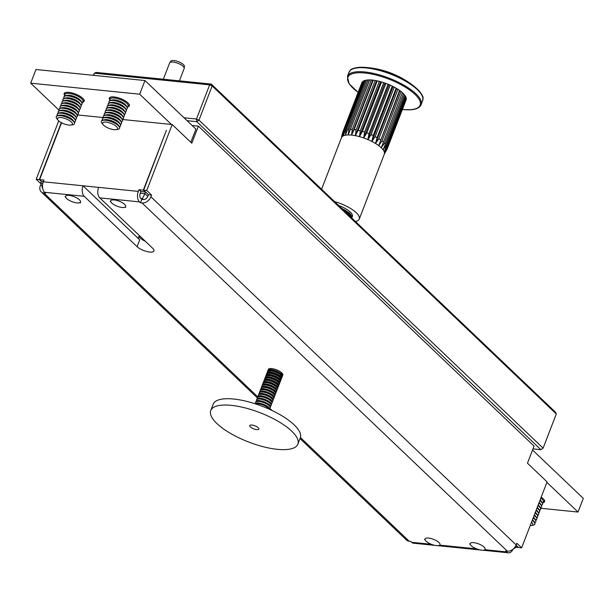 <?xml version="1.0" encoding="UTF-8"?>
<svg xmlns="http://www.w3.org/2000/svg" width="614" height="614" viewBox="0 0 614 614"><rect width="100%" height="100%" fill="white"/><g stroke="black" fill="none" stroke-linecap="round" stroke-linejoin="round"><path stroke-width="0.92" d="M516.082 545.186L518.523 547.519L521.639 547.834L547.082 481.89L527.472 463.194L534.065 446.109L198.399 126.139L191.806 143.223L172.196 124.527L146.746 190.47L151.558 195.052L148.442 194.738L145.556 191.99L144.896 193.702L147.782 196.449L148.442 194.738M431.404 544.296L411.733 542.308L410.766 541.387L409.208 541.233L300.407 437.513M99.806 197.877A7.782 4.62 -84.2 0 1 98.601 187.377L83.028 185.796A7.782 4.62 95.8 0 0 84.233 196.296L137.106 246.698A9.724 3.277 -158.9 0 0 146.815 251.533A9.724 3.277 -158.9 0 0 153.96 250.98A9.724 3.277 -158.9 0 0 152.679 248.271L99.806 197.877L139.516 201.891L140.476 202.812L142.034 202.965L507.31 551.157L505.752 551.004L506.711 551.917L484.845 549.707M257.734 396.836L43.939 193.042L45.49 193.195L44.53 192.282L84.233 196.296M139.516 201.891A7.782 4.62 -84.2 0 1 138.303 191.391L138.964 189.688L143.323 190.125L166.394 130.337L143.638 190.156L146.746 190.47M518.285 547.289L515.99 547.258M516.527 545.877L518.216 547.481M58.737 120.874L36.195 179.28L39.311 179.603L61.3 122.616M40.493 183.379L36.195 179.28M41.307 181.237L39.311 179.603M40.555 185.029L40.347 185.574A7.782 5.687 133.6 0 0 41.207 191.837A7.782 5.687 133.6 0 0 43.939 193.042M61.569 122.762L39.626 179.633L43.985 180.071L43.325 181.782A7.782 4.62 95.8 0 0 44.53 192.282M43.371 181.652L41.545 181.46L39.626 179.633M145.318 191.768L143.323 190.125M145.249 191.959L140.89 191.522L138.964 189.688M140.89 191.522L140.23 193.226L144.896 193.702L142.387 198.637L140.829 198.476L141.796 199.389L140.476 202.812M507.31 551.157A7.782 5.687 -46.4 0 0 516.174 544.956L516.834 543.252L521.639 547.834M143.638 190.156L145.556 191.99M142.034 202.965A7.782 5.687 133.6 0 0 150.898 196.764L151.558 195.052M141.796 199.389L143.346 199.55A3.891 2.84 133.6 0 0 147.782 196.449M140.829 198.476A3.891 2.31 -84.2 0 1 140.23 193.226M300.016 438.542L406.483 540.028A7.782 5.687 -46.4 0 0 409.208 541.233M411.733 542.308A7.782 4.62 95.8 0 0 413.583 543.213L434.996 545.378M512.982 549.254A7.782 4.62 -84.2 0 1 508.569 552.823A7.782 4.62 -84.2 0 1 506.711 551.917M43.325 181.782L83.028 185.796L139.746 239.859L137.106 246.698M145.372 241.31A9.724 3.277 21.1 0 1 139.148 236.436M139.954 236.144A9.724 3.277 -158.9 0 0 138.457 237.15A9.724 3.277 -158.9 0 0 139.746 239.859M512.951 549.261L515.944 547.389L516.604 545.685M41.23 181.429L40.578 183.141L42.589 187.715M192.136 125.502L198.399 126.139M77.326 114.925L103.428 117.566M122.485 119.5L172.196 124.527M351.285 69.704A39.05 13.163 21.1 0 1 364.378 67.34A39.05 13.163 21.1 0 1 366.75 67.525A39.05 13.163 21.1 0 1 414.588 86.712L414.588 86.712A39.05 13.163 21.1 0 1 422.693 97.258M369.613 79.897L348.192 134.942A22.948 7.736 21.1 0 0 345.39 135.21L346.204 129.731L365.269 80.311A23.731 7.997 21.1 0 0 364.171 80.664L343.264 135.886A22.948 7.736 21.1 0 1 345.39 135.21L366.558 80.066A23.731 7.997 21.1 0 1 368.001 79.927L369.613 79.897A23.731 7.997 21.1 0 1 371.347 79.981L373.22 80.165L354.148 129.585L351.561 135.095A22.948 7.736 21.1 0 1 355.36 135.663A22.948 7.736 21.1 0 1 359.451 136.63A22.948 7.736 21.1 0 1 363.68 137.95A22.948 7.736 21.1 0 1 367.87 139.578A22.948 7.736 21.1 0 1 371.877 141.45A22.948 7.736 21.1 0 1 375.538 143.492A22.948 7.736 21.1 0 1 378.708 145.625A22.948 7.736 21.1 0 1 381.279 147.767A22.948 7.736 21.1 0 1 383.136 149.839A22.948 7.736 21.1 0 1 384.218 151.765A22.948 7.736 21.1 0 1 384.479 153.462A22.948 7.736 21.1 0 1 384.31 154.168L359.267 219.091A22.948 7.736 21.1 0 1 355.445 221.508M334.546 201.592A22.948 7.736 21.1 0 1 359.267 219.091M373.22 80.165A23.731 7.997 21.1 0 1 375.185 80.465L377.242 80.864A23.731 7.997 21.1 0 1 379.352 81.363L381.517 81.954A23.731 7.997 21.1 0 1 383.704 82.637L385.899 83.404A23.731 7.997 21.1 0 1 388.063 84.248L390.197 85.154A23.731 7.997 21.1 0 1 392.269 86.121L394.265 87.142A23.731 7.997 21.1 0 1 396.153 88.193L397.933 89.283A23.731 7.997 21.1 0 1 399.568 90.388L401.065 91.501A23.731 7.997 21.1 0 1 402.393 92.607L381.279 147.767L384.479 143.131A23.731 7.997 21.1 0 1 385.438 144.198L404.503 94.779A23.731 7.997 21.1 0 0 403.544 93.712L384.479 143.131M401.065 91.501L382 140.921L378.708 145.625L399.568 90.388M397.933 89.283L378.861 138.703L375.538 143.492L377.08 137.613L396.153 88.193M394.265 87.142L375.192 136.561L371.877 141.45L373.197 135.54L392.269 86.121M390.197 85.154L371.132 134.581L367.87 139.578L368.991 133.668L388.063 84.248M385.899 83.404L366.827 132.824L363.68 137.95L364.632 132.056L383.704 82.637M381.517 81.954L362.452 131.373L359.451 136.63L360.28 130.782L379.352 81.363M377.242 80.864L358.169 130.283L355.36 135.663L356.112 129.884L375.185 80.465M371.347 79.981L352.282 129.4L351.561 135.095A22.948 7.736 21.1 0 0 348.192 134.942L348.936 129.347L368.001 79.927M321.582 189.227L341.491 137.643A22.948 7.736 21.1 0 1 341.891 136.945L343.479 131.081L362.552 81.662A23.731 7.997 21.1 0 1 363.258 81.117L344.193 130.536L343.264 135.886A22.948 7.736 21.1 0 0 341.891 136.945L342.973 131.726L362.306 82.299M342.973 131.726A23.731 7.997 21.1 0 0 342.789 132.117L361.861 82.698A23.731 7.997 21.1 0 1 362.045 82.307M342.681 132.455L341.361 137.973M406.069 99.276L406.238 99.445A23.731 7.997 21.1 0 1 406.138 99.783L387.066 149.202L383.95 154.82M406.238 99.445L387.173 148.864L384.479 153.462L387.25 148.051L406.322 98.631A23.731 7.997 21.1 0 0 406.184 97.756L387.112 147.176L384.218 151.765L405.831 96.812A23.731 7.997 21.1 0 0 405.271 95.822L386.206 145.242L383.136 149.839L385.438 144.198M351.914 217.103A15.557 5.242 -158.9 0 0 352.367 216.427A15.557 5.242 -158.9 0 0 338.698 205.544M402.393 92.607L381.279 147.767M402.37 93.098L403.544 93.712M404.334 95.239L405.271 95.822M405.631 97.334L406.184 97.756M363.258 81.117L363.972 81.178M365.269 80.311L366.381 80.518M369.29 80.273L348.192 134.942M372.652 80.426L351.561 135.095M376.459 80.994L355.36 135.663M380.55 81.961L359.451 136.63M384.771 83.281L363.68 137.95M388.969 84.909L367.87 139.578M392.968 86.781L371.877 141.45M396.629 88.823L375.538 143.492M399.806 90.956L378.708 145.625M348.975 72.322A39.48 13.308 -158.9 0 1 366.297 67.939A39.48 13.308 -158.9 0 1 405.969 81.432A39.48 13.308 -158.9 0 1 422.647 100.75C422.094 97.841 426.93 98.747 414.588 86.712A88.163 88.163 0 0 0 364.378 67.34L364.378 67.34C347.148 67.962 351.338 70.541 348.975 72.322L347.424 76.343A39.48 13.308 21.1 0 1 364.747 71.953A39.48 13.308 21.1 0 1 404.419 85.453A39.48 13.308 21.1 0 1 421.097 104.771C419.101 108.931 413.176 110.535 403.314 109.561L402.4 109.469M351.761 218.001L351.799 217.909A15.557 5.242 -158.9 0 0 350.717 214.616A15.557 5.242 -158.9 0 0 341.852 208.545M351.5 217.747A15.557 5.242 -158.9 0 0 344.469 211.047M431.335 538.616A7.997 2.694 21.1 0 1 439.018 542.569A7.997 2.694 21.1 0 1 438.45 545.6A7.997 2.694 21.1 0 1 433.73 545.078A7.997 2.694 21.1 0 1 425.632 540.658A7.997 2.694 21.1 0 1 431.335 538.616M63.726 118.095A7.997 2.694 21.1 0 1 71.408 122.048A7.997 2.694 21.1 0 1 70.84 125.087A7.997 2.694 21.1 0 1 66.128 124.558A7.997 2.694 21.1 0 1 58.023 120.137A7.997 2.694 21.1 0 1 63.726 118.095M58.023 120.137L56.933 118.817A9.724 3.277 21.1 0 1 56.304 117.781A9.724 3.277 21.1 0 1 56.265 116.76A9.724 3.277 21.1 0 1 63.879 116.33A9.724 3.277 21.1 0 1 74.371 122.746A9.724 3.277 21.1 0 1 74.409 123.759A9.724 3.277 21.1 0 1 72.529 124.834L70.84 125.087M56.342 116.599A9.724 3.277 21.1 0 1 56.396 116.422A9.724 3.277 21.1 0 1 58.276 115.348A9.724 3.277 21.1 0 1 64.01 115.992A9.724 3.277 21.1 0 1 73.864 121.365A9.724 3.277 21.1 0 1 74.501 122.401A9.724 3.277 21.1 0 1 74.54 123.422A9.724 3.277 21.1 0 1 74.463 123.591M58.276 115.348L59.965 115.102A7.997 2.694 21.1 0 1 64.677 115.624A7.997 2.694 21.1 0 1 72.782 120.045L73.864 121.365M57.371 115.578A9.724 3.277 21.1 0 1 57.255 115.309A9.724 3.277 21.1 0 1 57.217 114.288A9.724 3.277 21.1 0 1 64.831 113.859A9.724 3.277 21.1 0 1 75.322 120.275A9.724 3.277 21.1 0 1 75.361 121.296A9.724 3.277 21.1 0 1 74.386 122.14M57.294 114.127A9.724 3.277 21.1 0 1 57.348 113.951A9.724 3.277 21.1 0 1 59.228 112.884A9.724 3.277 21.1 0 1 64.961 113.521A9.724 3.277 21.1 0 1 74.824 118.901A9.724 3.277 21.1 0 1 75.453 119.937A9.724 3.277 21.1 0 1 75.491 120.958A9.724 3.277 21.1 0 1 75.415 121.119M59.228 112.884L60.916 112.631A7.997 2.694 21.1 0 1 65.629 113.16A7.997 2.694 21.1 0 1 73.734 117.573L74.824 118.901M58.322 113.106A9.724 3.277 21.1 0 1 58.207 112.846A9.724 3.277 21.1 0 1 58.169 111.825A9.724 3.277 21.1 0 1 65.782 111.395A9.724 3.277 21.1 0 1 76.274 117.811A9.724 3.277 21.1 0 1 76.313 118.824A9.724 3.277 21.1 0 1 75.338 119.669M58.246 111.664A9.724 3.277 21.1 0 1 58.299 111.487A9.724 3.277 21.1 0 1 60.18 110.413A9.724 3.277 21.1 0 1 65.913 111.057A9.724 3.277 21.1 0 1 75.775 116.43A9.724 3.277 21.1 0 1 76.405 117.466A9.724 3.277 21.1 0 1 76.443 118.487A9.724 3.277 21.1 0 1 76.366 118.648M60.18 110.413L61.868 110.167A7.997 2.694 21.1 0 1 66.588 110.689A7.997 2.694 21.1 0 1 74.685 115.11L75.775 116.43M59.274 110.643A9.724 3.277 21.1 0 1 59.159 110.374A9.724 3.277 21.1 0 1 59.121 109.353A9.724 3.277 21.1 0 1 66.734 108.924A9.724 3.277 21.1 0 1 77.226 115.34A9.724 3.277 21.1 0 1 77.264 116.361A9.724 3.277 21.1 0 1 76.29 117.205M59.197 109.192A9.724 3.277 21.1 0 1 59.251 109.016A9.724 3.277 21.1 0 1 61.131 107.949A9.724 3.277 21.1 0 1 66.865 108.586A9.724 3.277 21.1 0 1 76.727 113.966A9.724 3.277 21.1 0 1 77.356 115.002A9.724 3.277 21.1 0 1 77.395 116.023A9.724 3.277 21.1 0 1 77.318 116.184M61.131 107.949L62.82 107.696A7.997 2.694 21.1 0 1 67.54 108.225A7.997 2.694 21.1 0 1 75.637 112.638L76.727 113.966M60.226 108.171A9.724 3.277 21.1 0 1 60.111 107.91A9.724 3.277 21.1 0 1 60.072 106.89A9.724 3.277 21.1 0 1 67.686 106.46A9.724 3.277 21.1 0 1 78.178 112.876A9.724 3.277 21.1 0 1 78.216 113.889A9.724 3.277 21.1 0 1 77.241 114.734M60.149 106.729A9.724 3.277 21.1 0 1 60.203 106.552A9.724 3.277 21.1 0 1 62.083 105.478A9.724 3.277 21.1 0 1 67.816 106.122A9.724 3.277 21.1 0 1 77.679 111.495A9.724 3.277 21.1 0 1 78.308 112.531A9.724 3.277 21.1 0 1 78.346 113.552A9.724 3.277 21.1 0 1 78.27 113.713M62.083 105.478L63.772 105.224A7.997 2.694 21.1 0 1 68.492 105.754A7.997 2.694 21.1 0 1 76.589 110.175L77.679 111.495M61.185 105.708A9.724 3.277 21.1 0 1 61.062 105.439A9.724 3.277 21.1 0 1 61.024 104.418A9.724 3.277 21.1 0 1 68.638 103.989A9.724 3.277 21.1 0 1 79.129 110.405A9.724 3.277 21.1 0 1 79.168 111.426A9.724 3.277 21.1 0 1 78.193 112.27M61.101 104.257A9.724 3.277 21.1 0 1 61.154 104.081A9.724 3.277 21.1 0 1 63.035 103.014A9.724 3.277 21.1 0 1 68.768 103.651A9.724 3.277 21.1 0 1 78.63 109.031A9.724 3.277 21.1 0 1 79.26 110.067A9.724 3.277 21.1 0 1 79.298 111.088A9.724 3.277 21.1 0 1 79.221 111.249M63.035 103.014L64.723 102.761A7.997 2.694 21.1 0 1 69.443 103.29A7.997 2.694 21.1 0 1 77.548 107.703L78.63 109.031M62.137 103.236A9.724 3.277 21.1 0 1 62.014 102.968A9.724 3.277 21.1 0 1 61.976 101.955A9.724 3.277 21.1 0 1 69.589 101.525A9.724 3.277 21.1 0 1 80.081 107.934A9.724 3.277 21.1 0 1 80.119 108.954A9.724 3.277 21.1 0 1 79.145 109.799M62.06 101.786A9.724 3.277 21.1 0 1 62.106 101.617A9.724 3.277 21.1 0 1 63.986 100.542A9.724 3.277 21.1 0 1 69.72 101.187A9.724 3.277 21.1 0 1 79.582 106.56A9.724 3.277 21.1 0 1 80.211 107.596A9.724 3.277 21.1 0 1 80.25 108.617A9.724 3.277 21.1 0 1 80.173 108.778M63.986 100.542L65.675 100.289A7.997 2.694 21.1 0 1 70.395 100.819A7.997 2.694 21.1 0 1 78.5 105.24L79.582 106.56M63.088 100.773A9.724 3.277 21.1 0 1 62.973 100.504A9.724 3.277 21.1 0 1 62.927 99.483A9.724 3.277 21.1 0 1 70.541 99.054A9.724 3.277 21.1 0 1 81.033 105.47A9.724 3.277 21.1 0 1 81.079 106.491A9.724 3.277 21.1 0 1 80.096 107.335M63.012 99.322A9.724 3.277 21.1 0 1 63.058 99.146A9.724 3.277 21.1 0 1 64.938 98.079A9.724 3.277 21.1 0 1 70.679 98.716A9.724 3.277 21.1 0 1 80.534 104.096A9.724 3.277 21.1 0 1 81.163 105.132A9.724 3.277 21.1 0 1 81.209 106.153A9.724 3.277 21.1 0 1 81.125 106.314M64.938 98.079L66.627 97.826A7.997 2.694 21.1 0 1 71.347 98.355A7.997 2.694 21.1 0 1 79.452 102.768L80.534 104.096M64.04 98.301A9.724 3.277 21.1 0 1 63.925 98.033A9.724 3.277 21.1 0 1 63.879 97.02A9.724 3.277 21.1 0 1 71.5 96.59A9.724 3.277 21.1 0 1 81.984 102.998A9.724 3.277 21.1 0 1 82.03 104.019A9.724 3.277 21.1 0 1 81.048 104.864M63.963 96.851A9.724 3.277 21.1 0 1 64.01 96.682A9.724 3.277 21.1 0 1 65.89 95.607A9.724 3.277 21.1 0 1 71.631 96.252A9.724 3.277 21.1 0 1 81.485 101.625A9.724 3.277 21.1 0 1 82.115 102.661A9.724 3.277 21.1 0 1 82.161 103.682A9.724 3.277 21.1 0 1 82.076 103.843M65.89 95.607L67.586 95.354A7.997 2.694 21.1 0 1 72.299 95.884A7.997 2.694 21.1 0 1 80.403 100.305L81.485 101.625M64.992 95.83A9.724 3.277 21.1 0 1 72.452 94.119A9.724 3.277 21.1 0 1 81.34 98.516A9.724 3.277 21.1 0 1 82 102.4A9.732 3.277 21.1 0 0 82.967 101.594L84.325 100.113M64.984 95.838A9.732 3.277 21.1 0 1 64.869 95.569A9.732 3.277 21.1 0 1 64.815 94.594A9.732 3.277 21.1 0 1 73.703 94.495A9.732 3.277 21.1 0 1 82.944 100.535A9.732 3.277 21.1 0 1 82.967 101.594M476.495 543.183A7.997 2.694 21.1 0 1 484.17 547.143A7.997 2.694 21.1 0 1 483.602 550.175A7.997 2.694 21.1 0 1 478.889 549.645A7.997 2.694 21.1 0 1 470.784 545.232A7.997 2.694 21.1 0 1 476.495 543.183M541.187 497.156A10.699 3.607 21.1 0 1 544.549 501.669A10.699 3.607 21.1 0 1 542.438 502.858M546.897 482.374L578.027 512.045L540.704 508.269M532.561 450.008L583.3 498.376L578.027 512.045M110.098 100.42A10.699 3.607 21.1 0 1 109.33 98.125A10.699 3.607 21.1 0 1 114.02 96.935A10.699 3.607 21.1 0 1 124.772 100.596A10.699 3.607 21.1 0 1 129.293 105.831A10.699 3.607 21.1 0 1 127.182 107.013M64.946 95.853A10.699 3.607 21.1 0 1 64.178 93.558A10.699 3.607 21.1 0 1 68.868 92.369A10.699 3.607 21.1 0 1 79.613 96.022A10.699 3.607 21.1 0 1 84.133 101.256A10.699 3.607 21.1 0 1 82.023 102.446M59.128 110.282L30.7 83.182L35.973 69.512L144.965 80.549L195.912 129.109L190.831 142.294M30.7 83.182L139.693 94.211L171.413 124.45M144.965 80.549L139.693 94.211M108.885 122.662A7.997 2.694 21.1 0 1 116.56 126.622A7.997 2.694 21.1 0 1 115.992 129.654A7.997 2.694 21.1 0 1 111.28 129.124A7.997 2.694 21.1 0 1 103.175 124.711A7.997 2.694 21.1 0 1 108.885 122.662M103.175 124.711L102.093 123.383A9.724 3.277 21.1 0 1 101.456 122.347A9.724 3.277 21.1 0 1 101.417 121.326A9.724 3.277 21.1 0 1 109.031 120.904A9.724 3.277 21.1 0 1 119.523 127.313A9.724 3.277 21.1 0 1 119.569 128.334A9.724 3.277 21.1 0 1 117.688 129.4L115.992 129.654M101.502 121.165A9.724 3.277 21.1 0 1 101.548 120.989A9.724 3.277 21.1 0 1 103.428 119.922A9.724 3.277 21.1 0 1 109.162 120.559A9.724 3.277 21.1 0 1 119.024 125.939A9.724 3.277 21.1 0 1 119.653 126.975A9.724 3.277 21.1 0 1 119.699 127.996A9.724 3.277 21.1 0 1 119.615 128.157M103.428 119.922L105.117 119.669A7.997 2.694 21.1 0 1 109.837 120.198A7.997 2.694 21.1 0 1 117.942 124.619L119.024 125.939M102.53 120.144A9.724 3.277 21.1 0 1 102.415 119.883A9.724 3.277 21.1 0 1 102.369 118.863A9.724 3.277 21.1 0 1 109.99 118.433A9.724 3.277 21.1 0 1 120.474 124.849A9.724 3.277 21.1 0 1 120.521 125.862A9.724 3.277 21.1 0 1 119.538 126.707M102.454 118.702A9.724 3.277 21.1 0 1 102.5 118.525A9.724 3.277 21.1 0 1 104.38 117.451A9.724 3.277 21.1 0 1 110.121 118.095A9.724 3.277 21.1 0 1 119.976 123.468A9.724 3.277 21.1 0 1 120.605 124.504A9.724 3.277 21.1 0 1 120.651 125.525A9.724 3.277 21.1 0 1 120.567 125.686M104.38 117.451L106.076 117.205A7.997 2.694 21.1 0 1 110.789 117.727A7.997 2.694 21.1 0 1 118.893 122.148L119.976 123.468M103.482 117.681A9.724 3.277 21.1 0 1 103.367 117.412A9.724 3.277 21.1 0 1 103.321 116.391A9.724 3.277 21.1 0 1 110.942 115.962A9.724 3.277 21.1 0 1 121.426 122.378A9.724 3.277 21.1 0 1 121.472 123.399A9.724 3.277 21.1 0 1 120.49 124.243M103.405 116.23A9.724 3.277 21.1 0 1 103.451 116.054A9.724 3.277 21.1 0 1 105.332 114.987A9.724 3.277 21.1 0 1 111.073 115.624A9.724 3.277 21.1 0 1 120.927 121.004A9.724 3.277 21.1 0 1 121.557 122.04A9.724 3.277 21.1 0 1 121.603 123.061A9.724 3.277 21.1 0 1 121.518 123.222M105.332 114.987L107.028 114.734A7.997 2.694 21.1 0 1 111.74 115.263A7.997 2.694 21.1 0 1 119.845 119.676L120.927 121.004M104.434 115.209A9.724 3.277 21.1 0 1 104.319 114.948A9.724 3.277 21.1 0 1 104.273 113.928A9.724 3.277 21.1 0 1 111.894 113.498A9.724 3.277 21.1 0 1 122.378 119.914A9.724 3.277 21.1 0 1 122.424 120.927A9.724 3.277 21.1 0 1 121.442 121.772M104.357 113.767A9.724 3.277 21.1 0 1 104.403 113.59A9.724 3.277 21.1 0 1 106.283 112.515A9.724 3.277 21.1 0 1 112.024 113.16A9.724 3.277 21.1 0 1 121.879 118.533A9.724 3.277 21.1 0 1 122.508 119.569A9.724 3.277 21.1 0 1 122.554 120.59A9.724 3.277 21.1 0 1 122.47 120.751M106.283 112.515L107.98 112.262A7.997 2.694 21.1 0 1 112.692 112.792A7.997 2.694 21.1 0 1 120.797 117.213L121.879 118.533M105.385 112.746A9.724 3.277 21.1 0 1 105.27 112.477A9.724 3.277 21.1 0 1 105.224 111.456A9.724 3.277 21.1 0 1 112.846 111.027A9.724 3.277 21.1 0 1 123.337 117.443A9.724 3.277 21.1 0 1 123.376 118.464A9.724 3.277 21.1 0 1 122.393 119.308M105.309 111.295A9.724 3.277 21.1 0 1 105.355 111.119A9.724 3.277 21.1 0 1 107.235 110.052A9.724 3.277 21.1 0 1 112.976 110.689A9.724 3.277 21.1 0 1 122.831 116.069A9.724 3.277 21.1 0 1 123.468 117.105A9.724 3.277 21.1 0 1 123.506 118.126A9.724 3.277 21.1 0 1 123.422 118.287M107.235 110.052L108.931 109.799A7.997 2.694 21.1 0 1 113.644 110.328A7.997 2.694 21.1 0 1 121.749 114.741L122.831 116.069M106.337 110.274A9.724 3.277 21.1 0 1 106.222 110.006A9.724 3.277 21.1 0 1 106.184 108.993A9.724 3.277 21.1 0 1 113.797 108.563A9.724 3.277 21.1 0 1 124.289 114.972A9.724 3.277 21.1 0 1 124.327 115.992A9.724 3.277 21.1 0 1 123.345 116.837M106.26 108.824A9.724 3.277 21.1 0 1 106.314 108.655A9.724 3.277 21.1 0 1 108.187 107.58A9.724 3.277 21.1 0 1 113.928 108.225A9.724 3.277 21.1 0 1 123.782 113.598A9.724 3.277 21.1 0 1 124.419 114.634A9.724 3.277 21.1 0 1 124.458 115.655A9.724 3.277 21.1 0 1 124.381 115.816M108.187 107.58L109.883 107.327A7.997 2.694 21.1 0 1 114.595 107.857A7.997 2.694 21.1 0 1 122.7 112.278L123.782 113.598M107.289 107.811A9.724 3.277 21.1 0 1 107.174 107.542A9.724 3.277 21.1 0 1 107.135 106.521A9.724 3.277 21.1 0 1 114.749 106.092A9.724 3.277 21.1 0 1 125.241 112.508A9.724 3.277 21.1 0 1 125.279 113.529A9.724 3.277 21.1 0 1 124.297 114.373M107.212 106.36A9.724 3.277 21.1 0 1 107.266 106.184A9.724 3.277 21.1 0 1 109.138 105.117A9.724 3.277 21.1 0 1 114.879 105.754A9.724 3.277 21.1 0 1 124.734 111.134A9.724 3.277 21.1 0 1 125.371 112.17A9.724 3.277 21.1 0 1 125.409 113.191A9.724 3.277 21.1 0 1 125.333 113.352M109.138 105.117L110.835 104.864A7.997 2.694 21.1 0 1 115.547 105.393A7.997 2.694 21.1 0 1 123.652 109.806L124.734 111.134M108.241 105.339A9.724 3.277 21.1 0 1 108.125 105.071A9.724 3.277 21.1 0 1 108.087 104.058A9.724 3.277 21.1 0 1 115.701 103.628A9.724 3.277 21.1 0 1 126.192 110.036A9.724 3.277 21.1 0 1 126.231 111.057A9.724 3.277 21.1 0 1 125.256 111.901M108.164 103.889A9.724 3.277 21.1 0 1 108.218 103.72A9.724 3.277 21.1 0 1 110.098 102.645A9.724 3.277 21.1 0 1 115.831 103.29A9.724 3.277 21.1 0 1 125.686 108.663A9.724 3.277 21.1 0 1 126.323 109.699A9.724 3.277 21.1 0 1 126.361 110.72A9.724 3.277 21.1 0 1 126.284 110.881M110.098 102.645L111.786 102.392A7.997 2.694 21.1 0 1 116.499 102.922A7.997 2.694 21.1 0 1 124.604 107.343L125.686 108.663M109.192 102.876A9.724 3.277 21.1 0 1 109.077 102.607A9.724 3.277 21.1 0 1 109.039 101.586A9.724 3.277 21.1 0 1 116.652 101.157A9.724 3.277 21.1 0 1 127.144 107.573A9.724 3.277 21.1 0 1 127.182 108.594A9.724 3.277 21.1 0 1 126.208 109.438M109.115 101.425A9.724 3.277 21.1 0 1 109.169 101.249A9.724 3.277 21.1 0 1 111.05 100.182A9.724 3.277 21.1 0 1 116.783 100.819A9.724 3.277 21.1 0 1 126.637 106.199A9.724 3.277 21.1 0 1 127.275 107.235A9.724 3.277 21.1 0 1 127.313 108.248A9.724 3.277 21.1 0 1 127.236 108.417M111.05 100.182L112.738 99.928A7.997 2.694 21.1 0 1 117.451 100.458A7.997 2.694 21.1 0 1 125.555 104.871L126.637 106.199M127.159 106.974A9.732 3.277 21.1 0 0 128.119 106.168A9.732 3.277 21.1 0 0 128.096 105.109A9.732 3.277 21.1 0 0 118.855 99.069A9.732 3.277 21.1 0 0 109.967 99.161A9.732 3.277 21.1 0 0 110.029 100.136A9.732 3.277 21.1 0 0 110.144 100.404A9.724 3.277 21.1 0 1 117.604 98.693A9.724 3.277 21.1 0 1 126.492 103.091A9.724 3.277 21.1 0 1 127.159 106.966M116.982 200.486A7.997 2.694 21.1 0 1 124.665 204.447A7.997 2.694 21.1 0 1 124.097 207.478A7.997 2.694 21.1 0 1 119.377 206.949A7.997 2.694 21.1 0 1 111.272 202.536A7.997 2.694 21.1 0 1 116.982 200.486M531.532 522.192A7.997 2.694 21.1 0 1 531.256 525.492A7.997 2.694 21.1 0 1 530.235 525.561M532.231 520.388A9.724 3.277 21.1 0 1 534.786 523.159A9.724 3.277 21.1 0 1 534.825 524.172A9.724 3.277 21.1 0 1 532.944 525.246L531.256 525.492M532.361 520.05A9.724 3.277 21.1 0 1 534.287 521.777A9.724 3.277 21.1 0 1 534.917 522.813A9.724 3.277 21.1 0 1 534.955 523.834A9.724 3.277 21.1 0 1 534.878 523.995M532.484 519.72A7.997 2.694 21.1 0 1 533.198 520.457L534.287 521.777M533.182 517.917A9.724 3.277 21.1 0 1 535.738 520.687A9.724 3.277 21.1 0 1 535.776 521.708A9.724 3.277 21.1 0 1 534.802 522.552M533.313 517.579A9.724 3.277 21.1 0 1 535.239 519.314A9.724 3.277 21.1 0 1 535.869 520.35A9.724 3.277 21.1 0 1 535.907 521.37A9.724 3.277 21.1 0 1 535.83 521.532M533.436 517.257A7.997 2.694 21.1 0 1 534.149 517.986L535.239 519.314M534.134 515.453A9.724 3.277 21.1 0 1 536.69 518.216A9.724 3.277 21.1 0 1 536.728 519.237A9.724 3.277 21.1 0 1 535.753 520.081M534.264 515.115A9.724 3.277 21.1 0 1 536.191 516.842A9.724 3.277 21.1 0 1 536.82 517.878A9.724 3.277 21.1 0 1 536.859 518.899A9.724 3.277 21.1 0 1 536.782 519.06M534.387 514.785A7.997 2.694 21.1 0 1 535.101 515.522L536.191 516.842M535.086 512.982A9.724 3.277 21.1 0 1 537.641 515.752A9.724 3.277 21.1 0 1 537.68 516.773A9.724 3.277 21.1 0 1 536.705 517.617M535.216 512.644A9.724 3.277 21.1 0 1 537.143 514.379A9.724 3.277 21.1 0 1 537.772 515.415A9.724 3.277 21.1 0 1 537.81 516.435A9.724 3.277 21.1 0 1 537.734 516.597M535.339 512.322A7.997 2.694 21.1 0 1 536.053 513.051L537.143 514.379M536.037 510.518A9.724 3.277 21.1 0 1 538.593 513.281A9.724 3.277 21.1 0 1 538.631 514.302A9.724 3.277 21.1 0 1 537.657 515.146M536.168 510.18A9.724 3.277 21.1 0 1 538.094 511.907A9.724 3.277 21.1 0 1 538.724 512.943A9.724 3.277 21.1 0 1 538.762 513.964A9.724 3.277 21.1 0 1 538.685 514.125M536.291 509.85A7.997 2.694 21.1 0 1 537.012 510.587L538.094 511.907M536.989 508.047A9.724 3.277 21.1 0 1 539.545 510.817A9.724 3.277 21.1 0 1 539.591 511.838A9.724 3.277 21.1 0 1 538.608 512.682M537.12 507.709A9.724 3.277 21.1 0 1 539.046 509.443A9.724 3.277 21.1 0 1 539.675 510.48A9.724 3.277 21.1 0 1 539.721 511.493A9.724 3.277 21.1 0 1 539.637 511.662M537.242 507.387A7.997 2.694 21.1 0 1 537.964 508.116L539.046 509.443M537.941 505.583A9.724 3.277 21.1 0 1 540.497 508.346A9.724 3.277 21.1 0 1 540.543 509.367A9.724 3.277 21.1 0 1 539.56 510.211M538.071 505.245A9.724 3.277 21.1 0 1 539.998 506.972A9.724 3.277 21.1 0 1 540.627 508.008A9.724 3.277 21.1 0 1 540.673 509.029A9.724 3.277 21.1 0 1 540.589 509.19M538.194 504.915A7.997 2.694 21.1 0 1 538.915 505.652L539.998 506.972M538.892 503.112A9.724 3.277 21.1 0 1 541.448 505.882A9.724 3.277 21.1 0 1 541.494 506.903A9.724 3.277 21.1 0 1 540.512 507.747M539.023 502.774A9.724 3.277 21.1 0 1 540.949 504.501A9.724 3.277 21.1 0 1 541.579 505.545A9.724 3.277 21.1 0 1 541.625 506.558A9.724 3.277 21.1 0 1 541.54 506.727M539.146 502.452A7.997 2.694 21.1 0 1 539.867 503.181L540.949 504.501M539.844 500.648A9.724 3.277 21.1 0 1 542.4 503.411A9.724 3.277 21.1 0 1 542.446 504.432A9.724 3.277 21.1 0 1 541.464 505.276M539.975 500.31A9.724 3.277 21.1 0 1 541.901 502.037A9.724 3.277 21.1 0 1 542.53 503.073A9.724 3.277 21.1 0 1 542.576 504.094A9.724 3.277 21.1 0 1 542.492 504.255M540.097 499.98A7.997 2.694 21.1 0 1 540.819 500.717L541.901 502.037M543.382 502.006A9.732 3.277 21.1 0 0 543.359 500.947A9.732 3.277 21.1 0 0 540.796 498.177A9.724 3.277 21.1 0 1 542.415 502.812A9.732 3.277 21.1 0 0 543.382 502.006L544.741 500.525M71.83 195.92A7.997 2.694 21.1 0 1 79.505 199.872A7.997 2.694 21.1 0 1 78.937 202.912A7.997 2.694 21.1 0 1 74.225 202.382A7.997 2.694 21.1 0 1 66.12 197.961A7.997 2.694 21.1 0 1 71.83 195.92M210.756 410.536L213.196 404.219A46.679 15.734 21.1 0 1 245.462 401.065A46.679 15.734 21.1 0 1 300.292 437.828L297.851 444.145A46.679 15.734 21.1 0 1 265.586 447.299A46.679 15.734 21.1 0 1 210.756 410.536A46.679 15.734 21.1 0 1 243.021 407.381A46.679 15.734 21.1 0 1 297.851 444.145M249.791 426.101A4.866 1.642 21.1 0 1 253.574 425.379A4.866 1.642 21.1 0 1 258.824 428.587A4.866 1.642 21.1 0 1 258.333 429.524A4.866 1.642 21.1 0 1 253.712 428.871A4.866 1.642 21.1 0 1 249.86 426.254A4.866 1.642 21.1 0 1 249.791 426.101A4.866 1.642 21.1 0 1 253.574 425.379A4.866 1.642 21.1 0 1 258.824 428.587A4.866 1.642 21.1 0 1 258.333 429.524A4.866 1.642 21.1 0 1 253.712 428.871A4.866 1.642 21.1 0 1 249.86 426.254A4.866 1.642 21.1 0 1 249.791 426.101M255.608 403.92A7.782 2.625 21.1 0 1 260.82 404.288A7.782 2.625 21.1 0 1 269.078 409.116M255.178 403.782A7.782 2.625 21.1 0 1 256.422 403.291A7.782 2.625 21.1 0 1 261.004 403.805A7.782 2.625 21.1 0 1 268.894 408.103A7.782 2.625 21.1 0 1 269.4 408.939A7.782 2.625 21.1 0 1 269.485 409.3M255.716 403.221A7.782 2.625 21.1 0 1 255.67 403.099A7.782 2.625 21.1 0 1 255.631 402.285A7.782 2.625 21.1 0 1 261.725 401.94A7.782 2.625 21.1 0 1 270.122 407.074A7.782 2.625 21.1 0 1 270.152 407.888A7.782 2.625 21.1 0 1 269.462 408.525M255.631 402.285L255.823 401.802A7.782 2.625 21.1 0 1 257.32 400.95A7.782 2.625 21.1 0 1 261.909 401.464A7.782 2.625 21.1 0 1 269.799 405.762A7.782 2.625 21.1 0 1 270.306 406.591A7.782 2.625 21.1 0 1 270.337 407.404L270.152 407.888M256.614 400.858A7.782 2.625 21.1 0 1 256.575 400.75A7.782 2.625 21.1 0 1 256.537 399.937A7.782 2.625 21.1 0 1 262.631 399.591A7.782 2.625 21.1 0 1 271.027 404.726A7.782 2.625 21.1 0 1 271.058 405.539A7.782 2.625 21.1 0 1 270.39 406.169M256.537 399.937L256.729 399.461A7.782 2.625 21.1 0 1 258.225 398.601A7.782 2.625 21.1 0 1 262.815 399.115A7.782 2.625 21.1 0 1 270.705 403.413A7.782 2.625 21.1 0 1 271.211 404.25A7.782 2.625 21.1 0 1 271.242 405.063L271.058 405.539M257.504 398.486A7.782 2.625 21.1 0 1 257.481 398.409A7.782 2.625 21.1 0 1 257.443 397.596A7.782 2.625 21.1 0 1 263.536 397.25A7.782 2.625 21.1 0 1 271.933 402.377A7.782 2.625 21.1 0 1 271.964 403.191A7.782 2.625 21.1 0 1 271.319 403.812M257.443 397.596L257.627 397.112A7.782 2.625 21.1 0 1 259.131 396.26A7.782 2.625 21.1 0 1 263.721 396.767A7.782 2.625 21.1 0 1 271.611 401.072A7.782 2.625 21.1 0 1 272.117 401.901A7.782 2.625 21.1 0 1 272.148 402.715L271.964 403.191M258.402 396.114A7.782 2.625 21.1 0 1 258.379 396.061A7.782 2.625 21.1 0 1 258.348 395.247A7.782 2.625 21.1 0 1 264.442 394.902A7.782 2.625 21.1 0 1 272.831 400.036A7.782 2.625 21.1 0 1 272.869 400.85A7.782 2.625 21.1 0 1 272.248 401.456M258.348 395.247L258.532 394.771A7.782 2.625 21.1 0 1 260.037 393.912A7.782 2.625 21.1 0 1 264.626 394.426A7.782 2.625 21.1 0 1 272.516 398.724A7.782 2.625 21.1 0 1 273.023 399.553A7.782 2.625 21.1 0 1 273.053 400.366L272.869 400.85M259.3 393.743A7.782 2.625 21.1 0 1 259.285 393.72A7.782 2.625 21.1 0 1 259.254 392.899A7.782 2.625 21.1 0 1 265.348 392.561A7.782 2.625 21.1 0 1 273.737 397.688A7.782 2.625 21.1 0 1 273.775 398.501A7.782 2.625 21.1 0 1 273.176 399.1M259.254 392.899L259.438 392.423A7.782 2.625 21.1 0 1 260.942 391.563A7.782 2.625 21.1 0 1 265.532 392.077A7.782 2.625 21.1 0 1 273.422 396.383A7.782 2.625 21.1 0 1 273.921 397.212A7.782 2.625 21.1 0 1 273.959 398.026L273.775 398.501M260.19 391.379A7.782 2.625 21.1 0 1 260.19 391.371A7.782 2.625 21.1 0 1 260.159 390.558A7.782 2.625 21.1 0 1 266.253 390.212A7.782 2.625 21.1 0 1 274.642 395.347A7.782 2.625 21.1 0 1 274.681 396.16A7.782 2.625 21.1 0 1 274.105 396.744A7.782 2.625 21.1 0 1 274.136 397.557L273.936 398.079A7.782 2.625 21.1 0 0 273.905 397.258A7.782 2.625 21.1 0 0 265.509 392.131A7.782 2.625 21.1 0 0 259.423 392.476L259.622 391.962A7.782 2.625 21.1 0 1 261.119 391.103A7.782 2.625 21.1 0 1 265.708 391.617A7.782 2.625 21.1 0 1 273.598 395.915A7.782 2.625 21.1 0 1 274.105 396.744M260.159 390.558L260.344 390.074A7.782 2.625 21.1 0 1 261.848 389.222A7.782 2.625 21.1 0 1 266.438 389.736A7.782 2.625 21.1 0 1 274.328 394.034A7.782 2.625 21.1 0 1 274.826 394.863A7.782 2.625 21.1 0 1 274.865 395.677L274.681 396.16M261.088 389.007A7.782 2.625 21.1 0 1 261.065 388.209A7.782 2.625 21.1 0 1 267.159 387.871A7.782 2.625 21.1 0 1 275.548 392.998A7.782 2.625 21.1 0 1 275.579 393.812A7.782 2.625 21.1 0 1 275.026 394.388A7.782 2.625 21.1 0 1 275.057 395.178L274.857 395.692A7.782 2.625 21.1 0 0 274.826 394.879A7.782 2.625 21.1 0 0 266.43 389.752A7.782 2.625 21.1 0 0 260.336 390.09L260.536 389.575A7.782 2.625 21.1 0 1 262.04 388.723A7.782 2.625 21.1 0 1 266.629 389.238A7.782 2.625 21.1 0 1 274.519 393.536A7.782 2.625 21.1 0 1 275.026 394.365M261.065 388.209L261.249 387.733A7.782 2.625 21.1 0 1 262.754 386.874A7.782 2.625 21.1 0 1 267.343 387.388A7.782 2.625 21.1 0 1 275.226 391.686A7.782 2.625 21.1 0 1 275.732 392.523A7.782 2.625 21.1 0 1 275.77 393.336L275.579 393.812M261.986 386.636A7.782 2.625 21.1 0 1 261.971 385.868A7.782 2.625 21.1 0 1 268.065 385.523A7.782 2.625 21.1 0 1 276.453 390.65A7.782 2.625 21.1 0 1 276.484 391.471A7.782 2.625 21.1 0 1 275.955 392.031M261.971 385.868L262.155 385.385A7.782 2.625 21.1 0 1 263.659 384.533A7.782 2.625 21.1 0 1 268.249 385.047A7.782 2.625 21.1 0 1 276.131 389.345A7.782 2.625 21.1 0 1 276.638 390.174A7.782 2.625 21.1 0 1 276.668 390.988L276.484 391.471M262.884 384.272A7.782 2.625 21.1 0 1 262.876 383.52A7.782 2.625 21.1 0 1 268.97 383.174A7.782 2.625 21.1 0 1 277.359 388.309A7.782 2.625 21.1 0 1 277.39 389.123A7.782 2.625 21.1 0 1 276.883 389.667M262.876 383.52L263.061 383.044A7.782 2.625 21.1 0 1 264.565 382.184A7.782 2.625 21.1 0 1 269.155 382.699A7.782 2.625 21.1 0 1 277.037 386.997A7.782 2.625 21.1 0 1 277.543 387.825A7.782 2.625 21.1 0 1 277.574 388.647L277.39 389.123M263.782 381.9A7.782 2.625 21.1 0 1 263.782 381.179A7.782 2.625 21.1 0 1 269.876 380.833A7.782 2.625 21.1 0 1 278.265 385.96A7.782 2.625 21.1 0 1 278.296 386.774A7.782 2.625 21.1 0 1 277.812 387.311M263.782 381.179L263.966 380.695A7.782 2.625 21.1 0 1 265.471 379.836A7.782 2.625 21.1 0 1 270.06 380.35A7.782 2.625 21.1 0 1 277.942 384.656A7.782 2.625 21.1 0 1 278.449 385.485A7.782 2.625 21.1 0 1 278.48 386.298L278.296 386.774M264.68 379.529A7.782 2.625 21.1 0 1 264.688 378.83A7.782 2.625 21.1 0 1 270.774 378.485A7.782 2.625 21.1 0 1 279.17 383.62A7.782 2.625 21.1 0 1 279.201 384.433A7.782 2.625 21.1 0 1 278.733 384.955M264.688 378.83L264.872 378.354A7.782 2.625 21.1 0 1 266.376 377.495A7.782 2.625 21.1 0 1 270.966 378.009A7.782 2.625 21.1 0 1 278.848 382.307A7.782 2.625 21.1 0 1 279.355 383.136A7.782 2.625 21.1 0 1 279.385 383.95L279.201 384.433M265.578 377.165A7.782 2.625 21.1 0 1 265.593 376.482A7.782 2.625 21.1 0 1 271.68 376.144A7.782 2.625 21.1 0 1 280.076 381.271A7.782 2.625 21.1 0 1 280.107 382.085A7.782 2.625 21.1 0 1 279.662 382.599M265.593 376.482L265.778 376.006A7.782 2.625 21.1 0 1 267.282 375.146A7.782 2.625 21.1 0 1 271.864 375.661A7.782 2.625 21.1 0 1 279.754 379.959A7.782 2.625 21.1 0 1 280.26 380.795A7.782 2.625 21.1 0 1 280.291 381.609L280.107 382.085M266.476 374.793A7.782 2.625 21.1 0 1 266.491 374.141A7.782 2.625 21.1 0 1 272.585 373.796A7.782 2.625 21.1 0 1 280.982 378.93A7.782 2.625 21.1 0 1 281.012 379.744A7.782 2.625 21.1 0 1 280.583 380.235M266.491 374.141L266.683 373.657A7.782 2.625 21.1 0 1 268.18 372.805A7.782 2.625 21.1 0 1 272.769 373.32A7.782 2.625 21.1 0 1 280.659 377.618A7.782 2.625 21.1 0 1 281.166 378.447A7.782 2.625 21.1 0 1 281.197 379.26L281.012 379.744M267.374 372.429A7.782 2.625 21.1 0 1 267.397 371.792A7.782 2.625 21.1 0 1 273.491 371.447A7.782 2.625 21.1 0 1 281.887 376.582A7.782 2.625 21.1 0 1 281.918 377.395A7.782 2.625 21.1 0 1 281.511 377.879M267.397 371.792L267.581 371.316A7.782 2.625 21.1 0 1 269.086 370.457A7.782 2.625 21.1 0 1 273.675 370.971A7.782 2.625 21.1 0 1 281.565 375.269A7.782 2.625 21.1 0 1 282.072 376.098A7.782 2.625 21.1 0 1 282.102 376.919L281.918 377.395M268.272 370.058A7.782 2.625 21.1 0 1 268.303 369.451A7.782 2.625 21.1 0 1 274.397 369.106A7.782 2.625 21.1 0 1 282.793 374.233A7.782 2.625 21.1 0 1 282.824 375.047A7.782 2.625 21.1 0 1 282.432 375.522M255.332 403.828A7.782 2.625 21.1 0 1 260.919 404.035A7.782 2.625 21.1 0 1 269.308 409.17A7.782 2.625 21.1 0 1 269.331 409.231M255.079 403.751A7.782 2.625 21.1 0 1 256.529 403.007A7.782 2.625 21.1 0 1 261.119 403.521A7.782 2.625 21.1 0 1 269.001 407.819A7.782 2.625 21.1 0 1 269.508 408.648A7.782 2.625 21.1 0 1 269.577 409.346M255.746 402.001A7.782 2.625 21.1 0 1 261.84 401.656A7.782 2.625 21.1 0 1 270.229 406.783A7.782 2.625 21.1 0 1 270.26 407.596L270.459 407.082A7.782 2.625 21.1 0 0 270.429 406.268A7.782 2.625 21.1 0 0 269.922 405.44A7.782 2.625 21.1 0 0 262.04 401.142A7.782 2.625 21.1 0 0 257.45 400.627A7.782 2.625 21.1 0 0 255.946 401.487L255.746 402.001M256.667 399.614A7.782 2.625 21.1 0 1 262.754 399.277A7.782 2.625 21.1 0 1 271.15 404.403A7.782 2.625 21.1 0 1 271.181 405.217L271.38 404.703A7.782 2.625 21.1 0 0 271.35 403.889A7.782 2.625 21.1 0 0 270.843 403.06A7.782 2.625 21.1 0 0 262.953 398.762A7.782 2.625 21.1 0 0 258.364 398.248A7.782 2.625 21.1 0 0 256.859 399.1L256.667 399.614M257.581 397.235A7.782 2.625 21.1 0 1 263.675 396.89A7.782 2.625 21.1 0 1 272.071 402.024A7.782 2.625 21.1 0 1 272.102 402.838L272.301 402.324A7.782 2.625 21.1 0 0 272.263 401.51A7.782 2.625 21.1 0 0 271.764 400.681A7.782 2.625 21.1 0 0 263.874 396.375A7.782 2.625 21.1 0 0 259.285 395.861A7.782 2.625 21.1 0 0 257.78 396.721L257.581 397.235M258.502 394.856A7.782 2.625 21.1 0 1 264.596 394.51A7.782 2.625 21.1 0 1 272.984 399.645A7.782 2.625 21.1 0 1 273.015 400.458L273.215 399.944A7.782 2.625 21.1 0 0 273.184 399.131A7.782 2.625 21.1 0 0 272.677 398.294A7.782 2.625 21.1 0 0 264.795 393.996A7.782 2.625 21.1 0 0 260.206 393.482A7.782 2.625 21.1 0 0 258.701 394.341L258.502 394.856M261.257 387.726A7.782 2.625 21.1 0 1 261.257 387.71A7.782 2.625 21.1 0 1 267.351 387.365A7.782 2.625 21.1 0 1 275.74 392.499A7.782 2.625 21.1 0 1 275.778 393.313A7.782 2.625 21.1 0 1 275.77 393.321L275.97 392.799A7.782 2.625 21.1 0 0 275.939 391.985A7.782 2.625 21.1 0 0 275.433 391.156A7.782 2.625 21.1 0 0 267.55 386.851A7.782 2.625 21.1 0 0 262.961 386.336A7.782 2.625 21.1 0 0 261.457 387.196L261.257 387.71M262.163 385.362A7.782 2.625 21.1 0 1 262.178 385.331A7.782 2.625 21.1 0 1 268.272 384.986A7.782 2.625 21.1 0 1 276.661 390.12A7.782 2.625 21.1 0 1 276.691 390.934A7.782 2.625 21.1 0 1 276.684 390.957M262.178 385.331L262.378 384.817A7.782 2.625 21.1 0 1 263.882 383.957A7.782 2.625 21.1 0 1 268.471 384.471A7.782 2.625 21.1 0 1 276.354 388.769A7.782 2.625 21.1 0 1 276.86 389.606A7.782 2.625 21.1 0 1 276.891 390.42L276.691 390.934M263.076 382.998A7.782 2.625 21.1 0 1 263.099 382.952A7.782 2.625 21.1 0 1 269.185 382.606A7.782 2.625 21.1 0 1 277.582 387.733A7.782 2.625 21.1 0 1 277.612 388.555A7.782 2.625 21.1 0 1 277.589 388.593M263.099 382.952L263.291 382.438A7.782 2.625 21.1 0 1 264.795 381.578A7.782 2.625 21.1 0 1 269.385 382.092A7.782 2.625 21.1 0 1 277.275 386.39A7.782 2.625 21.1 0 1 277.781 387.219A7.782 2.625 21.1 0 1 277.812 388.033L277.612 388.555M263.989 380.634A7.782 2.625 21.1 0 1 264.012 380.565A7.782 2.625 21.1 0 1 270.106 380.227A7.782 2.625 21.1 0 1 278.495 385.354A7.782 2.625 21.1 0 1 278.533 386.168A7.782 2.625 21.1 0 1 278.503 386.237M264.012 380.565L264.212 380.051A7.782 2.625 21.1 0 1 265.716 379.199A7.782 2.625 21.1 0 1 270.306 379.713A7.782 2.625 21.1 0 1 278.188 384.011A7.782 2.625 21.1 0 1 278.695 384.84A7.782 2.625 21.1 0 1 278.733 385.653L278.533 386.168M264.903 378.27A7.782 2.625 21.1 0 1 264.933 378.186A7.782 2.625 21.1 0 1 271.027 377.848A7.782 2.625 21.1 0 1 279.416 382.975A7.782 2.625 21.1 0 1 279.447 383.788A7.782 2.625 21.1 0 1 279.416 383.873M264.933 378.186L265.133 377.671A7.782 2.625 21.1 0 1 266.637 376.812A7.782 2.625 21.1 0 1 271.227 377.326A7.782 2.625 21.1 0 1 279.109 381.632A7.782 2.625 21.1 0 1 279.616 382.461A7.782 2.625 21.1 0 1 279.646 383.274L279.447 383.788M265.816 375.906A7.782 2.625 21.1 0 1 265.854 375.806A7.782 2.625 21.1 0 1 271.941 375.461A7.782 2.625 21.1 0 1 280.337 380.596A7.782 2.625 21.1 0 1 280.368 381.409A7.782 2.625 21.1 0 1 280.322 381.509M265.854 375.806L266.054 375.292A7.782 2.625 21.1 0 1 267.55 374.433A7.782 2.625 21.1 0 1 272.14 374.947A7.782 2.625 21.1 0 1 280.03 379.245A7.782 2.625 21.1 0 1 280.537 380.081A7.782 2.625 21.1 0 1 280.567 380.895L280.368 381.409M266.737 373.542A7.782 2.625 21.1 0 1 266.768 373.427A7.782 2.625 21.1 0 1 272.862 373.082A7.782 2.625 21.1 0 1 281.258 378.209A7.782 2.625 21.1 0 1 281.289 379.03A7.782 2.625 21.1 0 1 281.235 379.137M266.768 373.427L266.967 372.913A7.782 2.625 21.1 0 1 268.471 372.053A7.782 2.625 21.1 0 1 273.061 372.568A7.782 2.625 21.1 0 1 280.951 376.866A7.782 2.625 21.1 0 1 281.45 377.694A7.782 2.625 21.1 0 1 281.488 378.516L281.289 379.03M267.65 371.186A7.782 2.625 21.1 0 1 267.689 371.048A7.782 2.625 21.1 0 1 273.783 370.702A7.782 2.625 21.1 0 1 282.171 375.829A7.782 2.625 21.1 0 1 282.21 376.643A7.782 2.625 21.1 0 1 282.141 376.773M267.689 371.048L267.888 370.526A7.782 2.625 21.1 0 1 269.392 369.674A7.782 2.625 21.1 0 1 273.982 370.188A7.782 2.625 21.1 0 1 281.864 374.486A7.782 2.625 21.1 0 1 282.371 375.315A7.782 2.625 21.1 0 1 282.402 376.129L282.21 376.643M351.684 217.924A15.557 5.242 -158.9 0 0 351.5 216.88A15.557 5.242 -158.9 0 0 350.487 215.215A15.557 5.242 -158.9 0 0 343.379 210.011M351.753 216.335A15.557 5.242 -158.9 0 0 352.49 215.775M351.162 217.425A15.557 5.242 -158.9 0 0 345.636 212.16M184.023 117.773L196.465 119.032L209.65 84.87L94.426 73.204L96.045 72.414L211.27 84.072L555.401 412.109L556.292 413.974L212.168 85.945L198.982 120.106L543.114 448.143L556.292 413.974M93.305 75.315L94.426 73.204L93.597 75.345M532.99 448.895L540.896 449.694L196.764 121.656L187.07 120.682M198.982 120.106L196.465 119.032L196.764 121.656L198.982 120.106M209.65 84.87L212.168 85.945L211.27 84.072L209.65 84.87M543.114 448.143L540.896 449.694L543.114 448.143M179.395 80.848L184.162 68.507A7.782 2.625 -158.9 0 0 184.215 68.277A7.782 2.625 -158.9 0 0 177.845 63.257A7.782 2.625 -158.9 0 0 169.756 62.697A7.782 2.625 -158.9 0 0 169.648 62.904L163.347 79.221M184.215 68.277L184.423 66.404A7.291 2.456 -158.9 0 0 178.451 61.699A7.291 2.456 -158.9 0 0 170.869 61.177L169.756 62.697M476.556 548.87L439.685 545.132M272.071 410.505L269.792 408.333M98.601 187.377L138.303 191.391M150.898 196.764L516.174 544.956M515.253 546.736L515.944 547.389M142.387 198.637L143.346 199.55M40.578 183.141L42.842 183.371M402.423 109.399A38.705 13.047 -158.9 0 0 403.122 109.476A38.705 13.047 -158.9 0 0 414.98 94.379A38.705 13.047 -158.9 0 0 364.869 73.005A38.705 13.047 -158.9 0 0 358.146 92.315M382 140.921A23.731 7.997 21.1 0 1 383.32 142.026M378.861 138.703A23.731 7.997 21.1 0 1 380.503 139.808M375.192 136.561A23.731 7.997 21.1 0 1 377.08 137.613M371.132 134.581A23.731 7.997 21.1 0 1 373.197 135.54M366.827 132.824A23.731 7.997 21.1 0 1 368.991 133.668M362.452 131.373A23.731 7.997 21.1 0 1 364.632 132.056M358.169 130.283A23.731 7.997 21.1 0 1 360.28 130.782M354.148 129.585A23.731 7.997 21.1 0 1 356.112 129.884M350.54 129.316A23.731 7.997 21.1 0 1 352.282 129.4M347.486 129.485A23.731 7.997 21.1 0 1 348.936 129.347M345.106 130.084A23.731 7.997 21.1 0 1 346.204 129.731M343.479 131.081A23.731 7.997 21.1 0 1 344.193 130.536M387.112 147.176A23.731 7.997 21.1 0 1 387.25 148.051M386.206 145.242A23.731 7.997 21.1 0 1 386.766 146.232M257.381 397.903L41.207 191.837M508.569 552.823L482.942 550.236M480.148 549.952L437.782 545.662M41.975 187.201L42.596 187.792M422.647 100.75L421.097 104.771M342.789 132.117L341.499 136.953M358.123 92.384L349.09 83.788L347.424 76.343M349.036 212.567L350.717 214.616M438.45 545.6L440.138 545.355M425.632 540.658L424.543 539.338M64.815 94.594L64.854 92.691M483.602 550.175L485.29 549.921M470.784 545.232L469.702 543.904M109.967 99.161L110.006 97.258M128.119 106.168L129.485 104.679M124.097 207.478L125.786 207.225M111.272 202.536L110.19 201.208M78.937 202.912L80.634 202.658M66.12 197.961L65.038 196.641M258.01 402.784L256.529 403.007M258.931 400.405L257.45 400.627M259.845 398.026L258.364 398.248M260.766 395.646L259.285 395.861M261.687 393.259L260.206 393.482M262.608 390.88L261.119 391.103M263.521 388.501L262.04 388.723M264.442 386.122L262.961 386.336M265.363 383.742L263.882 383.957M266.276 381.355L264.795 381.578M267.197 378.976L265.716 379.199M268.118 376.597L266.637 376.812M269.039 374.218L267.55 374.433M269.953 371.831L268.471 372.053M270.874 369.451L269.392 369.674M280.913 373.327L281.864 374.486M279.999 375.707L280.951 376.866M279.078 378.086L280.03 379.245M278.157 380.473L279.109 381.632M277.244 382.852L278.188 384.011M276.323 385.231L277.275 386.39M275.402 387.611L276.354 388.769M274.489 389.997L275.433 391.156M273.568 392.377L274.519 393.536M272.647 394.756L273.598 395.915M271.726 397.135L272.677 398.294M270.812 399.522L271.764 400.681M269.891 401.901L270.843 403.06M268.97 404.281L269.922 405.44M268.057 406.66L269.001 407.819"/></g></svg>
